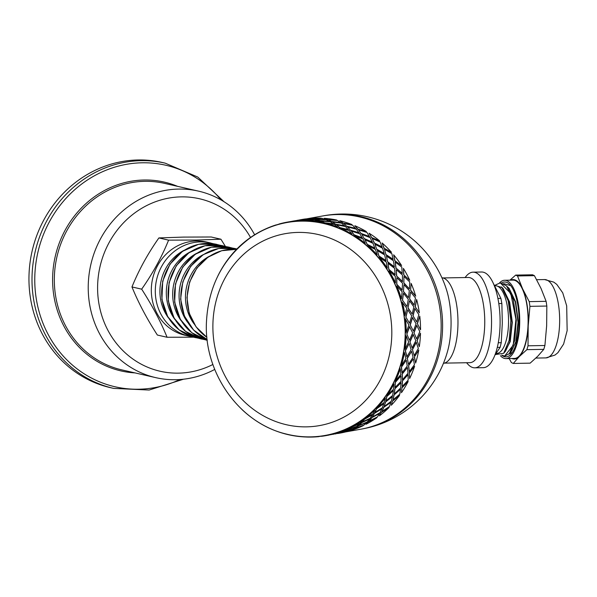 <?xml version="1.0" encoding="UTF-8"?>
<svg xmlns="http://www.w3.org/2000/svg" width="597" height="597" viewBox="0 0 597 597"><rect width="100%" height="100%" fill="white"/><g stroke="black" fill="none" stroke-linecap="round" stroke-linejoin="round"><path stroke-width="0.9" d="M193.652 337.186L167.07 337.26C160.765 321.723 152.295 305.694 141.668 289.164C152.802 273.322 161.78 256.979 168.593 240.143L196.353 240.046L220.912 239.21L225.39 246.404M210.263 242.882L206.443 242.009A47.835 44.297 102.9 0 0 196.532 240.987A47.835 44.297 102.9 0 0 151.683 284.082A47.835 44.297 102.9 0 0 185.13 335.283L188.973 336.163M220.912 239.21L211.211 236.994L183.451 237.091L158.892 237.927C147.757 253.777 138.78 270.113 131.967 286.948C138.273 302.492 146.743 318.522 157.369 335.044L167.07 337.26M158.892 237.927L168.593 240.143M131.967 286.948L141.668 289.164M216.808 244.382A47.835 44.297 102.9 0 0 215.353 244.076A47.835 44.297 102.9 0 0 162.974 281.15A47.835 44.297 102.9 0 0 194.055 337.298A47.835 44.297 102.9 0 0 195.503 337.656M223.188 245.837A47.835 44.297 102.9 0 0 221.733 245.531A47.835 44.297 102.9 0 0 169.354 282.612A47.835 44.297 102.9 0 0 200.435 338.753A47.835 44.297 102.9 0 0 201.883 339.111M229.569 247.292A47.835 44.297 102.9 0 0 228.114 246.986A47.835 44.297 102.9 0 0 175.734 284.068A47.835 44.297 102.9 0 0 206.816 340.208A47.835 44.297 102.9 0 0 207.241 340.32L191.756 332.693L180.331 319.313L174.645 302.209L175.496 283.888L182.757 267.06L195.368 254.18L211.495 247.173L228.755 247.121M235.949 248.755A47.835 44.297 102.9 0 0 234.494 248.449A47.835 44.297 102.9 0 0 182.995 282.172A47.835 44.297 102.9 0 0 207.144 339.536L193.622 330.081L184.369 315.977L180.615 299.142L182.824 281.821L190.704 266.299L203.219 254.658L218.726 248.464L235.136 248.576M210.428 242.919A47.835 44.297 102.9 0 0 208.972 242.613A47.835 44.297 102.9 0 0 200.525 241.897A47.835 44.297 102.9 0 0 155.772 284.194A47.835 44.297 102.9 0 0 187.674 335.835A47.835 44.297 102.9 0 0 189.122 336.193M254.635 234.778A95.677 88.587 102.9 0 0 198.48 191.122A95.677 88.587 102.9 0 0 178.675 189.07A95.677 88.587 102.9 0 0 88.968 275.262A95.677 88.587 102.9 0 0 155.869 377.67A95.677 88.587 102.9 0 0 214.748 369.416M250.539 237.472A88.453 81.901 102.9 0 0 181.219 196.876A88.453 81.901 102.9 0 0 99.206 305.254A88.453 81.901 102.9 0 0 212.898 364.483M224.039 201.726L197.779 177.055L165.145 163.138L162.1 162.444A115.534 106.975 102.9 0 0 138.176 159.966A115.534 106.975 102.9 0 0 29.85 264.046A115.534 106.975 102.9 0 0 110.639 387.707L113.684 388.401L149.131 390.035L183.495 379.214M504.778 356.096L509.383 353.588L514.763 340.447L516.308 320.231L513.316 299.769L506.584 285.948L500.45 282.874M495.741 284.844L500.286 282.874L510.771 293.418L515.935 319.246L513.204 345.208L504.614 356.103L501.637 355.118M494.771 285.769L495.473 285.762A33.85 12.462 89 0 1 508.532 319.38A33.85 12.462 89 0 1 496.674 353.446L496.114 353.454M504.368 352.491L510.226 341.648L512.316 322.38L509.637 302.03L502.995 288.366L501.264 286.888M495.286 354.588L503.667 353.312L505.584 351.066L509.89 341.656L511.98 322.387L509.301 302.03L502.883 288.597L501.883 287.523L494.465 285.239M510.413 352.379L516.263 341.544L518.353 322.276L515.681 301.918L509.04 288.254L507.413 286.851M509.383 353.588L511.629 350.961L515.927 341.544L518.017 322.283L515.345 301.925L508.92 288.493L506.584 285.948M503.667 353.312L509.144 340.312L510.875 320.589L508.196 300.798L501.883 287.523M494.95 355.043L500.129 347.335L497.301 347.387M498.294 342.753L501.241 342.7L502.308 323.089L501.861 303.507L498.793 303.567M497.905 298.448L500.898 298.396L493.1 282.896M500.898 298.396L501.861 303.507M501.241 342.7L500.129 347.335M511.972 358.498A39.715 14.619 -91 0 0 519.293 356.566L526.89 349.663L543.785 349.357L537.748 356.245L530.151 363.148L513.256 363.454L519.293 356.566A39.715 14.619 -91 0 0 528.196 326.089A39.715 14.619 -91 0 0 522.584 288.806L517.509 275.956L534.405 275.657L541.046 288.478L546.121 301.328L546.83 306.045L546.651 325.761L544.912 345.506L528.017 345.805L528.196 326.089L529.935 306.343L529.226 301.627L522.584 288.806A39.715 14.619 -91 0 0 510.584 280.165M500.413 355.715A39.171 14.418 -91 0 0 505.987 358.603A39.171 14.418 -91 0 0 519.711 319.179A39.171 14.418 -91 0 0 504.599 280.269A39.171 14.418 -91 0 0 499.495 282.948M504.599 280.269L512.987 280.12A39.171 14.418 89 0 1 528.099 319.029A39.171 14.418 89 0 1 514.383 358.454L505.987 358.603M501.637 282.941A37.454 13.791 89 0 1 510.137 284.948A37.454 13.791 89 0 1 519.077 319.194A37.454 13.791 89 0 1 511.36 353.73A37.454 13.791 89 0 1 501.689 355.155M503.592 283.59L510.696 285.62M512.375 352.357L508.987 354.021M534.405 275.657L532.569 274.799L515.674 275.098L509.942 280.172M546.121 301.328L529.226 301.627M529.935 306.343L546.83 306.045M509.166 358.551L511.42 362.588L513.256 363.454M515.674 275.098L517.509 275.956M528.017 345.805L526.89 349.663M543.785 349.357L544.912 345.506M446.646 290.239L446.675 290.329A48.738 17.94 89 0 1 451.056 324.82A48.738 17.94 89 0 1 447.743 350.611A48.738 17.94 89 0 1 447.743 350.618A108.311 108.311 0 0 1 362.304 428.93A108.311 99.109 -100.2 0 0 442.22 316.134A108.311 99.109 -100.2 0 0 344.887 214.405A108.311 99.109 -100.2 0 0 324.089 215.711L306.589 218.845M441.929 277.792A42.783 15.746 89 0 1 457.959 324.156A42.783 15.746 89 0 1 443.452 363.304M362.304 428.93L360.872 429.191A108.311 99.109 -100.2 0 0 439.317 305.089A108.311 99.109 -100.2 0 0 322.656 215.965A108.311 99.109 -100.2 0 1 439.317 305.089A108.311 99.109 -100.2 0 1 360.872 429.191L345.723 431.907M217.972 275.732A108.311 99.109 79.8 0 1 286.821 222.39A108.311 99.109 79.8 0 1 403.482 311.515A108.311 99.109 79.8 0 1 325.037 435.616A108.311 99.109 79.8 0 1 304.231 436.914A108.311 99.109 79.8 0 1 241.934 409.49M286.194 434.019A108.161 98.975 -100.2 0 0 403.348 311.537A108.161 98.975 -100.2 0 0 250.949 237.367C222.659 258.105 207.793 287 206.361 324.044C204.704 374.237 239.949 423.198 286.194 434.019M410.587 290.299L411.132 283.403L410.587 290.299L415.721 296.194L410.743 290.239M409.579 299.03L410.587 291.97L409.579 299.03L414.087 305.119L415.475 297.955L410.587 291.97M407.99 307.94L409.467 300.754L407.99 307.94L412.184 314.112L413.885 306.88L409.467 300.754M407.079 306.365L408.303 299.239L403.423 293.254L402.572 300.269L406.923 306.403L402.572 300.269M408.549 297.478L409.311 290.493L403.968 284.687L403.423 291.582L408.393 297.53L403.572 291.523M409.438 288.776L409.743 281.978L403.953 276.381L403.856 283.075L409.288 288.836L404.005 283M405.012 315.395L406.714 308.164L402.139 302.089A108.311 99.109 -100.2 0 1 404.848 315.417L405.012 315.395A108.49 99.274 -100.2 0 0 402.303 302.045M407.758 309.709L405.796 316.97L409.505 323.216L411.691 315.925L407.758 309.709L405.96 316.955M408.147 307.91L412.184 314.112M402.415 300.321L403.423 293.254M409.736 298.985L414.251 305.082M403.423 291.582L403.968 284.687M411.132 283.403A108.49 99.274 79.8 0 1 415.721 296.194M403.856 283.075L403.953 276.381M291.202 221.494A108.49 99.274 -100.2 0 0 287.5 222.084L291.224 221.674A108.311 99.109 -100.2 0 0 287.538 222.256L286.821 222.39M306.776 220.711L306.776 220.89A108.311 99.109 -100.2 0 0 294.314 221.308L294.299 221.129A108.49 99.274 -100.2 0 1 306.776 220.711L303.388 220.189L294.299 221.129M322.35 222.584L322.328 222.763A108.311 99.109 -100.2 0 0 309.903 221.054L309.903 220.875A108.49 99.274 -100.2 0 1 322.35 222.584L319.014 221.002L309.903 220.875M337.544 227.084L337.492 227.248A108.311 99.109 -100.2 0 0 325.402 223.457L325.432 223.278A108.49 99.274 -100.2 0 1 337.544 227.084L334.402 224.465L325.432 223.278M351.969 234.084L351.894 234.24A108.311 99.109 -100.2 0 0 340.439 228.45L340.499 228.285A108.49 99.274 -100.2 0 1 351.969 234.084L349.178 230.479L340.499 228.285M365.282 243.412L365.185 243.561A108.311 99.109 -100.2 0 0 354.648 235.919L354.73 235.77A108.49 99.274 -100.2 0 1 365.282 243.412L362.976 238.904L354.73 235.77M325.037 435.616L325.753 435.482A108.311 99.109 -100.2 0 0 334.245 433.534L334.298 433.713A108.49 99.274 -100.2 0 1 325.783 435.661L334.298 433.713M377.147 254.852L377.028 254.979A108.311 99.109 -100.2 0 0 367.677 245.68L367.782 245.546A108.49 99.274 -100.2 0 1 377.147 254.852L375.461 249.531L367.782 245.546M337.283 432.818L337.238 432.646A108.311 99.109 -100.2 0 0 348.849 428.056L348.917 428.221A108.49 99.274 -100.2 0 1 337.283 432.818L346.044 430.206L348.917 428.221M387.281 268.113L387.147 268.217A108.311 99.109 -100.2 0 0 379.199 257.486L379.319 257.367A108.49 99.274 -100.2 0 1 387.281 268.113L386.319 262.098L379.319 257.367M351.73 426.825L351.655 426.661A108.311 99.109 -100.2 0 0 362.409 420.139L362.498 420.288A108.49 99.274 -100.2 0 1 351.73 426.825L360.081 423.228L362.498 420.288M395.423 282.874L395.281 282.948A108.311 99.109 -100.2 0 0 388.938 271.053L389.072 270.956A108.49 99.274 -100.2 0 1 395.423 282.874L395.289 276.299L389.072 270.956M365.065 418.422L364.968 418.273A108.311 99.109 -100.2 0 0 374.595 409.967L374.707 410.102A108.49 99.274 -100.2 0 1 365.065 418.422L372.879 413.915L374.707 410.102M401.385 298.761L401.229 298.813A108.311 99.109 -100.2 0 0 396.647 286.045L396.796 285.97A108.49 99.274 -100.2 0 1 401.385 298.761L402.139 291.784L396.796 285.97M376.961 407.818L376.841 407.684A108.311 99.109 -100.2 0 0 385.11 397.803L385.244 397.915A108.49 99.274 -100.2 0 1 376.961 407.818L384.117 402.497L385.244 397.915M387.125 395.266L386.99 395.154A108.311 99.109 -100.2 0 0 393.692 383.938L393.833 384.035A108.49 99.274 -100.2 0 1 387.125 395.266L393.513 389.259L393.833 384.035M406.221 332.357L406.05 332.35A108.311 99.109 -100.2 0 0 405.288 318.791L408.9 325.044L406.221 332.357A108.49 99.274 -100.2 0 0 405.453 318.776M395.304 381.08L395.154 380.99A108.311 99.109 -100.2 0 0 400.132 368.722L400.288 368.789A108.49 99.274 -100.2 0 1 395.304 381.08L400.841 374.513L400.288 368.789M404.975 349.23L404.811 349.2A108.311 99.109 -100.2 0 0 405.997 335.738L406.161 335.753A108.49 99.274 -100.2 0 1 404.975 349.23L408.632 342.006L406.161 335.753M401.303 365.61L401.147 365.551A108.311 99.109 -100.2 0 0 404.266 352.521L404.43 352.558A108.49 99.274 -100.2 0 1 401.303 365.61L405.923 358.633L404.43 352.558M403.744 274.844L409.758 280.306L403.744 274.844L403.408 268.389L403.885 274.754M396.072 268.113L402.221 273.493L401.803 267.09L395.192 262.038L396.072 268.113L402.363 273.404M395.938 268.217L395.192 262.038M396.721 276.045L402.445 281.665L402.453 275.016L396.244 269.672L396.721 276.045L402.594 281.59M396.58 276.127L396.244 269.672M396.789 277.665L396.692 284.359L402.117 290.12L402.572 283.262L396.789 277.665L396.841 284.291L402.274 290.06M394.789 260.665L401.617 265.546L394.789 260.665L393.654 254.8L394.923 260.553M417.333 323.507L420.549 329.79L417.333 323.507L419.781 316.201A108.49 99.274 79.8 0 1 420.549 329.79M412.96 315.686L416.669 321.932L418.863 314.641L414.766 308.455L412.96 315.686L416.669 321.932M415.154 306.657L419.348 312.821L415.154 306.657L416.639 299.47A108.49 99.274 79.8 0 1 419.348 312.821M365.006 239.74L367.155 244.479L374.886 248.382L372.991 243.315L365.006 239.74L367.252 244.337L374.998 248.248M364.319 238.793L372.349 242.27L370.147 237.613L361.901 234.487L364.319 238.793L361.901 234.487M361.163 233.658L369.446 236.696L366.976 232.472L358.491 229.8L361.163 233.658L358.491 229.8M357.715 229.099L366.304 231.509L357.715 229.099L354.834 225.718L357.782 228.935M351.327 231.084L353.991 234.942L362.282 237.979L359.804 233.755L351.327 231.084L354.073 234.785L362.372 237.83M350.543 230.382L359.058 232.957L356.349 229.188L347.663 227.002L350.543 230.382L347.663 227.002M346.857 226.427L355.558 228.517L352.64 225.233L343.797 223.539L346.857 226.427L343.797 223.539M342.962 223.091L351.872 224.509L342.962 223.091L339.768 220.711L343.006 222.92M343.626 431.691L340.506 432.929L349.409 430.833L352.469 429.355L344.439 431.474M351.715 429.4L352.469 429.355M354.581 428.497L351.618 430.243L354.581 428.497L363.252 425.654L354.64 428.661M393.378 390.528L386.774 396.356L385.729 401.005L392.639 395.445L393.378 390.528L386.908 396.475L385.856 401.124M394.804 388.901L394.289 393.983L400.677 387.968L401.005 382.744L394.804 388.901L401.005 382.744M402.318 381.058L402.229 386.431L408.199 380.125L408.094 374.632L402.318 381.058L408.094 374.632M409.288 372.894L409.639 378.513L409.288 372.894L414.616 366.222L409.445 372.968M400.923 375.916L395.154 382.349L394.916 387.617L401.035 381.408L400.923 375.916L395.296 382.431L395.057 387.714M402.124 374.177L402.468 379.796L408.012 373.229L407.452 367.506L402.124 374.177L407.452 367.506M408.535 365.73L409.341 371.558L414.422 364.76L413.408 358.849L408.535 365.73L413.408 358.849M407.355 358.372L408.467 364.327L413.087 357.349L411.594 351.275L407.355 358.372L408.467 364.327M407.199 358.327L411.594 351.275M406.236 360.133L401.363 367.013L402.02 372.767L407.258 366.051L406.236 360.133L401.52 367.073L402.169 372.841M409.184 343.559L405.266 350.738L406.856 356.819L411.161 349.745L409.184 343.559L405.43 350.775L407.02 356.864M401.975 387.61L401.453 392.699L401.975 387.61L408.169 381.461L402.109 387.714M393.945 395.072L393.027 399.841L399.811 394.162L400.542 389.237L393.945 395.072L400.542 389.237M385.423 402.117L384.125 406.535L391.281 401.214L392.408 396.632L385.423 402.117L392.408 396.632M383.789 403.602L376.446 408.706L374.685 412.594L382.289 407.811L383.789 403.602L376.558 408.841L374.797 412.736M392.587 400.833L391.289 405.251L392.587 400.833L399.572 395.348L392.714 400.96M383.61 407.423L381.961 411.452L389.46 406.527L390.953 402.318L383.61 407.423L390.953 402.318M374.207 413.52L372.229 417.139L380.043 412.631L381.879 408.818L374.207 413.52L381.879 408.818M372.379 414.818L364.409 419.087L362.051 422.116L370.237 418.213L372.379 414.818L364.506 419.236L362.14 422.273M381.371 412.236L379.401 415.855L381.371 412.236L389.043 407.535L381.476 412.378M371.58 417.803L369.304 420.989L377.408 416.93L379.55 413.534L371.58 417.803L379.55 413.534M361.431 422.818L358.894 425.542L367.252 421.945L369.67 419.004L361.431 422.818L369.67 419.004M359.446 423.907L350.976 427.243L348.148 429.325L356.782 426.377L359.446 423.907L351.043 427.407L348.208 429.489M368.595 421.534L366.065 424.258L368.595 421.534L376.744 417.564L368.685 421.691M358.14 425.959L355.372 428.206L363.946 425.094L366.61 422.624L358.14 425.959L366.61 422.624M347.417 429.78L344.454 431.534L353.208 428.922L356.088 426.937L347.417 429.78L356.088 426.937M337.268 432.758L333.342 434.213L342.245 432.116L345.297 430.638L333.342 434.213M344.544 430.683L345.297 430.638M291.217 221.606L294.306 221.233M297.366 220.502L301.478 219.95M309.119 219.823L313.947 219.606L310.559 218.905L301.463 219.845L309.059 220.651L318.171 220.674L314.791 219.621L305.679 220.203L309.052 220.83L318.171 220.674M304.836 220.114L301.463 219.845M312 218.83L308.627 218.554L312.835 218.763M316.291 218.539L311.992 218.651M316.223 219.547L325.328 219.569L321.955 218.338L312.835 218.741L316.223 219.547L312.835 218.741M320.432 220.927L329.492 221.48L326.178 219.718L317.074 219.592L320.432 220.927L317.074 219.592M321.283 221.106L324.581 222.965L333.566 224.047L330.342 221.763L321.283 221.106L324.611 222.793L333.604 223.868M327.596 219.644L336.686 220.017L327.596 219.644L324.238 218.301L327.611 219.465M331.753 221.681L340.73 222.756L337.514 220.48L328.454 219.815L331.753 221.681L328.454 219.815M335.798 224.375L344.656 225.964L341.574 223.174L332.604 221.994L335.798 224.375L332.604 221.994M336.633 224.823L339.686 227.711L348.394 229.8L345.476 226.517L336.633 224.823L339.738 227.539L348.454 229.636M371.491 237.509L379.617 240.845L371.491 237.509L369.065 233.196L371.58 237.36M376.782 249.404L384.199 253.695L382.625 248.248L374.946 244.255L376.782 249.404L374.946 244.255M374.423 243.054L382.058 247.091L380.155 242.031L372.177 238.457L374.423 243.054L382.162 246.964M374.319 243.195L372.177 238.457M377.341 250.576L378.841 256.098L385.908 260.747L384.692 254.949L377.341 250.576L378.961 255.971L386.028 260.635M383.953 248.121L391.483 252.285L383.953 248.121L382.11 242.972L384.058 247.986M386.005 254.815L393.072 259.464L391.863 253.665L384.505 249.292L386.005 254.815L384.505 249.292M387.625 261.949L394.311 266.934L393.483 260.814L386.49 256.083L387.625 261.949L386.49 256.083M388.02 263.322L388.766 269.501L395.057 274.777L394.639 268.374L388.02 263.322L388.901 269.404L395.199 274.687M410.161 324.79L413.385 331.074L416.064 323.761L412.452 317.507L410.161 324.79L413.385 331.074M413.922 332.633L416.654 338.902L419.818 331.611L416.699 325.335L413.922 332.633L416.654 338.902M417.064 340.439L419.303 346.663L417.064 340.439L420.497 333.186A108.49 99.274 79.8 0 1 419.303 346.663M414.363 357.043L415.639 363.043A108.49 99.274 79.8 0 0 418.766 349.991L414.363 357.043L418.766 349.991M406.758 333.917L409.482 340.193L412.654 332.902L409.535 326.619L406.758 333.917L409.482 340.193M409.9 341.723L412.139 347.947L415.796 340.723L413.169 334.454L409.9 341.723L412.139 347.947M412.43 349.454L414.184 355.581L418.333 348.461L416.191 342.253L412.43 349.454L414.184 355.581M405.796 316.97L409.505 323.216M416.355 342.275L412.594 349.484M413.333 334.469L410.064 341.745M409.699 326.611L406.923 333.924M403.408 268.389A108.49 99.274 79.8 0 1 409.758 280.306M416.863 325.328L414.087 332.641M412.617 317.485L410.333 324.79M387.752 261.844L394.445 266.829M386.125 254.688L393.199 259.352M393.654 254.8A108.49 99.274 79.8 0 1 401.617 265.546M414.93 308.425L413.124 315.671M382.11 242.972A108.49 99.274 79.8 0 1 391.483 252.285M376.894 249.27L384.311 253.568M364.409 238.643L372.446 242.128M361.237 233.502L369.536 236.546M350.611 230.218L359.133 232.8M369.065 233.196A108.49 99.274 79.8 0 1 379.617 240.845M346.909 226.256L355.625 228.352M354.834 225.718A108.49 99.274 79.8 0 1 366.304 231.509M335.835 224.203L344.708 225.793M331.775 221.509L340.768 222.584M320.447 220.748L329.522 221.3M316.223 219.368L325.343 219.39M309.724 219.024L306.365 218.86L297.328 220.323M304.828 219.935L313.947 219.427M300.627 219.883L309.716 218.845M302.545 220.129L299.194 220.144L290.164 221.606L302.56 220.308M298.366 220.211L292.948 221.106L298.388 220.39M339.768 220.711A108.49 99.274 79.8 0 1 351.872 224.509M324.238 218.301A108.49 99.274 79.8 0 1 336.686 220.017M292.231 221.233L292.948 221.106M308.627 218.554A108.49 99.274 79.8 0 1 321.111 218.144M299.403 219.95L305.56 219.106M300.119 219.823L301.836 219.509A108.49 99.274 79.8 0 1 305.53 218.927M287.5 222.084A108.49 99.274 -100.2 0 0 278.993 224.032L279.038 224.203M278.217 224.368L279.015 224.129M276.053 225.099L276.001 224.927A108.49 99.274 -100.2 0 0 265.508 228.987M302.761 436.825A108.49 99.274 -100.2 0 0 303.38 436.87L303.388 436.691M336.104 433.81L335.387 433.937M348.581 430.967L339.663 432.952M332.536 434.415L341.462 432.422L332.499 434.243M306.507 436.855L306.507 437.034A108.49 99.274 -100.2 0 0 318.992 436.616L318.97 436.437M321.246 436.213L319.985 436.37M328.94 435.094L328.216 435.22M322.082 436.198L321.261 436.317M330.253 434.668L331.231 434.683M339.7 433.131L337.454 433.549M343.678 431.862L340.506 432.929M348.626 431.138A108.49 99.274 79.8 0 1 340.118 433.094L338.395 433.4M322.059 436.064L322.089 436.243A108.49 99.274 -100.2 0 0 325.783 435.661M347.476 429.952L344.454 431.534M358.215 426.124L355.372 428.206M361.513 422.974L358.894 425.542M371.67 417.952L369.304 420.989M374.312 413.661L372.229 417.139M383.729 407.557L381.961 411.452M363.252 425.654A108.49 99.274 79.8 0 1 351.618 430.243M376.834 417.721A108.49 99.274 79.8 0 1 366.065 424.258M385.55 402.244L384.125 406.535M389.043 407.535A108.49 99.274 79.8 0 1 379.401 415.855M394.072 395.184L393.027 399.841M399.572 395.348A108.49 99.274 79.8 0 1 391.289 405.251M394.945 388.998L394.289 393.983M402.468 381.147L402.229 386.431M402.274 374.252L402.468 379.796M408.691 365.789L409.341 371.558M420.497 333.186L417.228 340.462M414.527 357.088L415.639 363.043M414.616 366.222A108.49 99.274 79.8 0 1 409.639 378.513M408.169 381.461A108.49 99.274 79.8 0 1 401.453 392.699M419.781 316.201L417.497 323.499M416.639 299.47L415.318 306.619M465.063 277.545L466.167 276.195A47.835 17.611 89 0 1 473.07 272.165L481.63 272.016A47.835 17.611 89 0 1 483.227 272.18A47.835 17.611 89 0 1 500.107 321.701A47.835 17.611 89 0 1 483.331 367.67L474.772 367.827A47.835 17.611 89 0 1 467.735 364.043L466.578 362.737M442.892 277.941L468.302 277.486A42.603 15.686 89 0 1 469.72 277.635A42.603 15.686 89 0 1 484.757 321.738A42.603 15.686 89 0 1 469.817 362.678L444.407 363.133M473.07 272.165A47.835 17.611 89 0 1 474.675 272.336A47.835 17.611 89 0 1 491.547 321.85A47.835 17.611 89 0 1 474.772 367.827M190.339 251.822A44.312 41.029 102.9 0 0 174.891 319.455M196.719 253.277A44.312 41.029 102.9 0 0 181.272 320.917M203.099 254.732A44.312 41.029 102.9 0 0 187.652 322.373M209.48 256.195A44.312 41.029 102.9 0 0 194.032 323.828M206.905 337.35L196.077 326.872L189.174 313.112L186.951 297.59L189.622 281.993L196.898 268.016L207.995 257.188L221.718 250.71L236.569 249.315A47.835 44.297 102.9 0 0 232.427 249.18A47.835 44.297 102.9 0 0 189.234 284.12A47.835 44.297 102.9 0 0 206.905 337.305M183.958 250.359A44.312 41.029 102.9 0 0 168.511 318M177.615 186.361A96.863 89.692 102.9 0 0 144.175 180.003A96.863 89.692 102.9 0 0 52.715 274.821A96.863 89.692 102.9 0 0 135.004 372.901M220.965 199.891A113.631 105.214 102.9 0 0 142.19 162.787A113.631 105.214 102.9 0 0 36.529 300.343A113.631 105.214 102.9 0 0 179.928 379.535M198.48 191.122L164.593 183.383A95.677 88.587 102.9 0 0 144.78 181.331A95.677 88.587 102.9 0 0 55.073 267.523A95.677 88.587 102.9 0 0 121.975 369.924L155.869 377.67M165.145 163.138A115.534 106.975 102.9 0 0 141.22 160.66A115.534 106.975 102.9 0 0 32.895 264.747A115.534 106.975 102.9 0 0 113.684 388.401M544.539 279.56L553.755 282.12L556.77 284.396L562.725 292.814L566.687 305.888L567.15 330.634L563.613 344.059L557.896 352.708L554.979 355.058L545.927 357.894A39.171 14.418 -91 0 0 559.65 318.47A39.171 14.418 -91 0 0 544.539 279.56L536.658 279.702M212.89 324.984A97.483 89.199 -100.2 0 0 345.753 416.079A97.483 89.199 -100.2 0 0 348.394 247.859A97.483 89.199 -100.2 0 0 212.89 324.984M215.995 244.203L198.689 244.27L182.533 251.315L169.914 264.262L162.69 281.165L161.914 299.53L167.705 316.641L179.242 329.969L194.831 337.492M219.98 245.233L215.353 244.076M194.055 337.298L198.734 338.26M222.375 245.658L205.07 245.725L188.913 252.777L176.294 265.717L169.07 282.62L168.294 300.985L174.085 318.104L185.622 331.432L201.211 338.954M226.36 246.695L221.733 245.531M200.435 338.753L205.107 339.715M232.74 248.151L228.114 246.986M206.816 340.208L207.241 340.32M236.897 248.979L234.494 248.449M213.599 243.777L208.972 242.613M187.674 335.835L192.353 336.798M545.927 357.894L535.882 358.073M446.675 290.329A108.311 108.311 0 0 0 324.089 215.711"/></g></svg>
